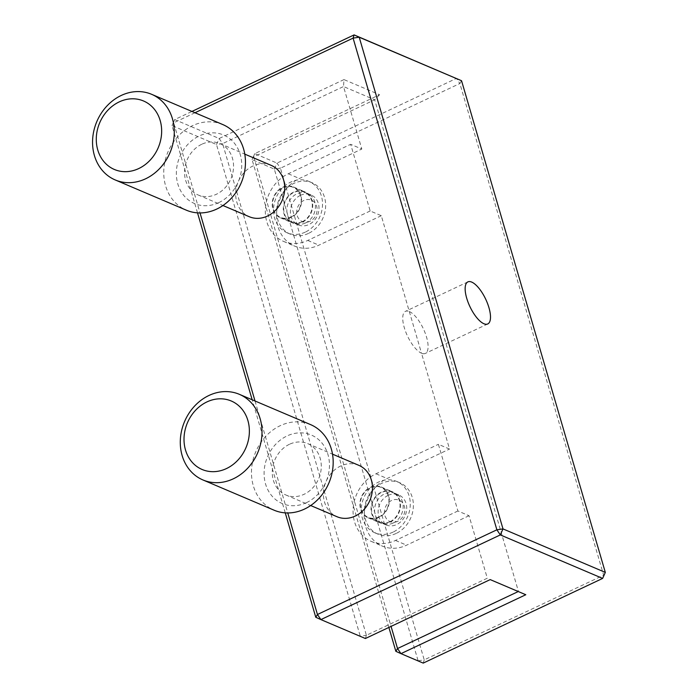 <?xml version="1.0" encoding="UTF-8"?>
<svg xmlns="http://www.w3.org/2000/svg" width="698" height="698" viewBox="0 0 698 698"><rect width="100%" height="100%" fill="white"/><g stroke="black" fill="none" stroke-linecap="round" stroke-linejoin="round"><path stroke-width="0.52" stroke-dasharray="3.49 2.62" d="M388.158 495.371A16.281 13.916 -67 0 0 378.168 510.491A16.281 13.916 -67 0 0 386.055 524.94A16.281 13.916 -67 0 0 396.691 524.538A16.281 13.916 -67 0 0 406.681 509.409A16.281 13.916 -67 0 0 398.794 494.961A16.281 13.916 -67 0 0 388.158 495.371M393.131 523.02A16.281 13.916 113 0 1 382.495 523.421A16.281 13.916 113 0 1 374.608 508.973A16.281 13.916 113 0 1 384.598 493.852A16.281 13.916 113 0 1 395.234 493.451A16.281 13.916 113 0 1 403.121 507.9A16.281 13.916 113 0 1 393.131 523.02M397.694 521.31A11.63 9.938 113 0 1 384.895 515.499A11.63 9.938 113 0 1 391.604 500.475A11.63 9.938 113 0 1 404.395 506.294A11.63 9.938 113 0 1 397.694 521.31M396.176 533.438A27.911 23.854 113 0 1 377.941 534.127A27.911 23.854 113 0 1 364.426 509.357A27.911 23.854 113 0 1 381.553 483.435A27.911 23.854 113 0 1 399.788 482.746A27.911 23.854 113 0 1 413.303 507.516A27.911 23.854 113 0 1 396.176 533.438M393.061 532.112A27.911 23.854 113 0 1 374.826 532.801A27.911 23.854 113 0 1 361.311 508.039A27.911 23.854 113 0 1 378.438 482.109A27.911 23.854 113 0 1 396.673 481.419A27.911 23.854 113 0 1 410.188 506.19A27.911 23.854 113 0 1 393.061 532.112M300.428 195.353A16.281 13.916 -67 0 0 290.438 210.482A16.281 13.916 -67 0 0 298.325 224.931A16.281 13.916 -67 0 0 308.961 224.52A16.281 13.916 -67 0 0 318.951 209.4A16.281 13.916 -67 0 0 311.064 194.951A16.281 13.916 -67 0 0 300.428 195.353M305.401 223.011A16.281 13.916 113 0 1 294.765 223.412A16.281 13.916 113 0 1 286.878 208.964A16.281 13.916 113 0 1 296.868 193.843A16.281 13.916 113 0 1 307.504 193.442A16.281 13.916 113 0 1 315.391 207.891A16.281 13.916 113 0 1 305.401 223.011M309.964 221.301A11.63 9.938 113 0 1 297.165 215.49A11.63 9.938 113 0 1 303.874 200.466A11.63 9.938 113 0 1 316.665 206.285A11.63 9.938 113 0 1 309.964 221.301M308.446 233.429A27.911 23.854 113 0 1 290.211 234.118A27.911 23.854 113 0 1 276.696 209.348A27.911 23.854 113 0 1 293.823 183.426A27.911 23.854 113 0 1 312.058 182.736A27.911 23.854 113 0 1 325.573 207.507A27.911 23.854 113 0 1 308.446 233.429M305.331 232.102A27.911 23.854 113 0 1 287.096 232.792A27.911 23.854 113 0 1 273.581 208.03A27.911 23.854 113 0 1 290.708 182.099A27.911 23.854 113 0 1 308.944 181.41A27.911 23.854 113 0 1 322.459 206.18A27.911 23.854 113 0 1 305.331 232.102M306.518 502.621A37.221 31.803 113 0 1 265.572 484.019A37.221 31.803 113 0 1 287.026 435.953A37.221 31.803 113 0 1 327.973 454.564A37.221 31.803 113 0 1 306.518 502.621M310.523 424.585A46.522 39.751 -67 0 0 280.142 425.728A46.522 39.751 -67 0 0 251.594 468.934A46.522 39.751 -67 0 0 274.122 510.212M218.788 202.612A37.221 31.803 113 0 1 177.842 184.01A37.221 31.803 113 0 1 199.296 135.944A37.221 31.803 113 0 1 240.252 154.555A37.221 31.803 113 0 1 218.788 202.612M222.802 124.567A46.522 39.751 -67 0 0 192.412 125.719A46.522 39.751 -67 0 0 163.864 168.925A46.522 39.751 -67 0 0 186.392 210.203M201.731 144.277A27.911 23.854 -67 0 0 184.604 170.199A27.911 23.854 -67 0 0 198.127 194.969A27.911 23.854 -67 0 0 216.354 194.28A27.911 23.854 -67 0 0 233.481 168.358A27.911 23.854 -67 0 0 219.966 143.587A27.911 23.854 -67 0 0 201.731 144.277M271.129 165.339A27.911 23.854 -67 0 0 252.894 166.028A27.911 23.854 -67 0 0 235.767 191.95A27.911 23.854 -67 0 0 249.282 216.72M289.461 444.286A27.911 23.854 -67 0 0 272.333 470.208A27.911 23.854 -67 0 0 285.848 494.978A27.911 23.854 -67 0 0 304.084 494.289A27.911 23.854 -67 0 0 321.211 468.367A27.911 23.854 -67 0 0 307.696 443.596A27.911 23.854 -67 0 0 289.461 444.286M358.859 465.348A27.911 23.854 -67 0 0 340.624 466.037A27.911 23.854 -67 0 0 323.497 491.959A27.911 23.854 -67 0 0 337.012 516.729M409.325 311.544A23.261 8.725 -115.3 0 1 426.539 337.108A23.261 8.725 -115.3 0 1 425.344 353.415A23.261 8.725 -115.3 0 1 421.505 353.214L449.529 449.05L438.405 444.321L457.905 510.988L469.03 515.717L487.3 578.223L366.389 635.293L222.61 143.614L343.521 86.543L361.8 149.04L350.675 144.312L370.176 210.979L381.3 215.708L421.505 353.214A23.261 8.725 -115.3 0 1 404.29 327.65A23.261 8.725 -115.3 0 1 405.486 311.343A23.261 8.725 -115.3 0 1 409.325 311.544M461.544 80.724L459.869 83.507L603.639 575.196L424.227 659.88L280.448 168.192L459.869 83.507L456.422 78.403L277.001 163.088L254.761 153.63L379.572 94.719L343.983 79.589L343.521 86.543L374.669 99.779L518.448 591.459L490.197 579.602M285.246 512.864L252.179 399.771M197.517 212.855L171.996 125.596L216.485 144.503L360.264 636.192L315.775 617.276M194.986 112.744L173.68 122.804L200.029 212.942M255.023 400.984L287.759 512.951M343.983 79.589L219.172 138.501L174.683 119.585L191.924 111.444M381.3 215.708L318.89 245.164A37.221 31.803 113 0 1 294.582 246.089A37.221 31.803 113 0 1 276.556 213.065A37.221 31.803 113 0 1 299.398 178.496L361.8 149.04M469.03 515.717L406.62 545.173A37.221 31.803 113 0 1 382.312 546.098A37.221 31.803 113 0 1 364.286 513.074A37.221 31.803 113 0 1 387.128 478.505L449.529 449.05M370.176 210.979L307.766 240.435A37.221 31.803 113 0 1 283.458 241.36A37.221 31.803 113 0 1 265.432 208.336A37.221 31.803 113 0 1 288.274 173.767L350.675 144.312M457.905 510.988L395.496 540.444A37.221 31.803 113 0 1 371.188 541.369A37.221 31.803 113 0 1 353.162 508.345A37.221 31.803 113 0 1 376.004 473.776L438.405 444.321M388.873 627.432L252.074 159.633L274.323 169.091L418.102 660.77L395.853 651.321M379.572 94.719L374.669 99.779L253.758 156.849L391.063 626.394M518.274 591.538L525.786 594.731M274.323 169.091L277.001 163.088L280.448 168.192L274.323 169.091M254.761 153.63L252.074 159.633L254.761 153.63M418.102 660.77L424.227 659.88L423.215 663.1L418.102 660.77M602.636 578.415L605.323 572.404M219.172 138.501L222.61 143.614L216.485 144.503L219.172 138.501M366.389 635.293L365.386 638.513L360.264 636.192L366.389 635.293M174.683 119.585L171.996 125.596L174.683 119.585M390.016 521.694A16.281 13.916 113 0 1 379.38 522.095A16.281 13.916 113 0 1 371.493 507.655A16.281 13.916 113 0 1 381.483 492.526A16.281 13.916 113 0 1 392.119 492.125A16.281 13.916 113 0 1 400.006 506.574A16.281 13.916 113 0 1 390.016 521.694M378.892 516.965A16.281 13.916 113 0 1 368.256 517.375A16.281 13.916 113 0 1 360.369 502.926A16.281 13.916 113 0 1 370.359 487.797A16.281 13.916 113 0 1 380.995 487.396A16.281 13.916 113 0 1 388.882 501.845A16.281 13.916 113 0 1 378.892 516.965M390.138 522.113A16.752 14.309 -67 0 0 400.416 506.556A16.752 14.309 -67 0 0 392.302 491.697A16.752 14.309 -67 0 0 381.361 492.116A16.752 14.309 -67 0 0 371.083 507.664A16.752 14.309 -67 0 0 379.197 522.532A16.752 14.309 -67 0 0 390.138 522.113M370.245 487.387A16.752 14.309 113 0 1 381.178 486.968A16.752 14.309 113 0 1 389.292 501.827A16.752 14.309 113 0 1 379.014 517.384A16.752 14.309 113 0 1 368.073 517.803A16.752 14.309 113 0 1 359.967 502.935A16.752 14.309 113 0 1 370.245 487.387M302.286 221.685A16.281 13.916 113 0 1 291.651 222.086A16.281 13.916 113 0 1 283.763 207.646A16.281 13.916 113 0 1 293.753 192.517A16.281 13.916 113 0 1 304.389 192.116A16.281 13.916 113 0 1 312.276 206.564A16.281 13.916 113 0 1 302.286 221.685M291.162 216.956A16.281 13.916 113 0 1 280.526 217.357A16.281 13.916 113 0 1 272.639 202.917A16.281 13.916 113 0 1 282.638 187.788A16.281 13.916 113 0 1 293.273 187.387A16.281 13.916 113 0 1 301.152 201.835A16.281 13.916 113 0 1 291.162 216.956M302.409 222.104A16.752 14.309 -67 0 0 312.687 206.547A16.752 14.309 -67 0 0 304.572 191.688A16.752 14.309 -67 0 0 293.631 192.107A16.752 14.309 -67 0 0 283.353 207.655A16.752 14.309 -67 0 0 291.467 222.514A16.752 14.309 -67 0 0 302.409 222.104M282.516 187.378A16.752 14.309 113 0 1 293.448 186.959A16.752 14.309 113 0 1 301.562 201.818A16.752 14.309 113 0 1 291.284 217.375A16.752 14.309 113 0 1 280.343 217.793A16.752 14.309 113 0 1 272.237 202.926A16.752 14.309 113 0 1 282.516 187.378M307.766 240.435L318.89 245.164M288.274 173.767L299.398 178.496M395.496 540.444L406.62 545.173M376.004 473.776L387.128 478.505M386.055 524.94L382.495 523.421M377.941 534.127L374.826 532.801M298.325 224.931L294.765 223.412M290.211 234.118L287.096 232.792M198.127 194.969L222.941 205.517M285.848 494.978L310.671 505.526M467.887 281.887L405.486 311.343M487.745 323.959L425.344 353.415M307.696 443.596L332.51 454.154M219.966 143.587L244.789 154.136M283.458 241.36L294.582 246.089M371.188 541.369L382.312 546.098M312.058 182.736L308.944 181.41M311.064 194.951L307.504 193.442M399.788 482.746L396.673 481.419M398.794 494.961L395.234 493.451M379.38 522.095L368.256 517.375M381.178 486.968L392.302 491.697M368.073 517.803L379.197 522.532M392.119 492.125L380.995 487.396M291.651 222.086L280.526 217.357M293.448 186.959L304.572 191.688M280.343 217.793L291.467 222.514M304.389 192.116L293.273 187.387"/><path stroke-width="1.05" d="M206.948 401.908A37.221 31.803 -67 0 0 185.494 449.974A37.221 31.803 -67 0 0 226.44 468.576A37.221 31.803 -67 0 0 247.895 420.519A37.221 31.803 -67 0 0 206.948 401.908M233.333 478.802A46.522 39.751 113 0 1 202.944 479.954A46.522 39.751 113 0 1 180.407 438.676A46.522 39.751 113 0 1 208.964 395.469A46.522 39.751 113 0 1 239.344 394.318A46.522 39.751 113 0 1 261.881 435.596A46.522 39.751 113 0 1 233.333 478.802M119.218 101.899A37.221 31.803 -67 0 0 97.764 149.965A37.221 31.803 -67 0 0 138.71 168.567A37.221 31.803 -67 0 0 160.174 120.51A37.221 31.803 -67 0 0 119.218 101.899M145.603 178.793A46.522 39.751 113 0 1 115.214 179.944A46.522 39.751 113 0 1 92.677 138.666A46.522 39.751 113 0 1 121.234 95.46A46.522 39.751 113 0 1 151.614 94.309A46.522 39.751 113 0 1 174.151 135.587A46.522 39.751 113 0 1 145.603 178.793M202.944 479.954L274.122 510.212A46.522 39.751 -67 0 0 304.511 509.069A46.522 39.751 -67 0 0 333.059 465.854A46.522 39.751 -67 0 0 310.523 424.585L239.344 394.318M115.214 179.944L186.392 210.203A46.522 39.751 -67 0 0 216.781 209.051A46.522 39.751 -67 0 0 245.33 165.845A46.522 39.751 -67 0 0 222.802 124.567L151.614 94.309M222.941 205.517L249.282 216.72A27.911 23.854 -67 0 0 267.517 216.031A27.911 23.854 -67 0 0 284.644 190.1A27.911 23.854 -67 0 0 271.129 165.339L244.789 154.136M310.671 505.526L337.012 516.729A27.911 23.854 -67 0 0 355.247 516.04A27.911 23.854 -67 0 0 372.374 490.118A27.911 23.854 -67 0 0 358.859 465.348L332.51 454.154M466.7 298.194A23.261 8.725 -115.3 0 1 467.887 281.887A23.261 8.725 -115.3 0 1 488.94 307.652A23.261 8.725 -115.3 0 1 487.745 323.959A23.261 8.725 -115.3 0 1 466.7 298.194M287.759 512.951L317.45 614.493L320.897 619.597L365.386 638.513L490.197 579.602L525.786 594.731L400.975 653.642L423.215 663.1L602.636 578.415L500.318 534.912L320.897 619.597L315.775 617.276L285.246 512.864M252.179 399.771L197.517 212.855M315.775 617.276L317.45 614.493L496.871 529.808L353.092 38.12L194.986 112.744M200.029 212.942L255.023 400.984M461.544 80.724L359.217 37.23L502.996 528.91L605.323 572.404L461.544 80.724L354.095 34.9L191.924 111.444M391.063 626.394L397.528 648.529L395.853 651.321L388.873 627.432M395.853 651.321L400.975 653.642L397.528 648.529L518.274 591.538M602.636 578.415L605.323 572.404M359.217 37.23L354.095 34.9L353.092 38.12L359.217 37.23M502.996 528.91L496.871 529.808L500.318 534.912L502.996 528.91"/></g></svg>
